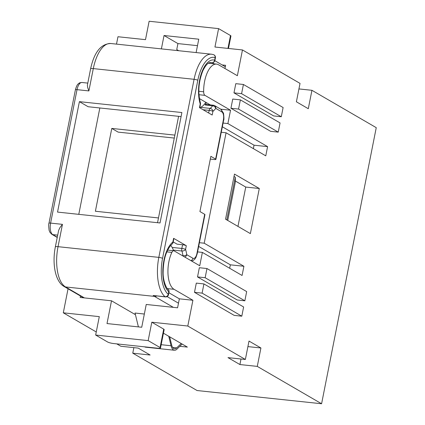 <?xml version="1.0" encoding="UTF-8"?>
<svg xmlns="http://www.w3.org/2000/svg" width="425" height="425" viewBox="0 0 425 425"><rect width="100%" height="100%" fill="white"/><g stroke="black" fill="none" stroke-linecap="round" stroke-linejoin="round"><path stroke-width="0.64" d="M227.949 48.407L230.499 35.541L218.588 28.624L149.133 21.25L145.488 39.658L117.964 36.736L116.503 44.12M116.774 343.883L120.859 346.258L138.221 348.102L150.131 355.018L132.77 353.175L197.078 390.533L321.587 403.75L257.274 366.392L239.913 364.549L228.002 357.627L245.363 359.47L187.802 326.033L192.907 300.263L179.355 298.828L168.9 292.756M132.77 353.175L133.864 347.639M68.053 288.788L63.298 312.816L96.257 331.967M178.734 50.724L176.747 49.571L177.932 43.589L164.039 35.514L161.388 48.886M167.62 250.097L173.729 250.745A4.765 2.136 96.1 0 1 174.138 250.883L199.739 265.752L202.38 252.407L242.08 275.474L243.902 266.268L204.202 243.206L226.068 132.775L265.768 155.837L267.591 146.63L227.89 123.569L230.536 110.229L204.93 95.354A4.765 2.136 -83.9 0 1 203.66 91.779A22.87 10.258 -83.9 0 1 216.553 64.106A22.87 10.258 -83.9 0 1 218.508 64.765L237.368 75.719L242.468 49.948L214.944 47.026L218.588 28.624M242.468 49.948L300.034 83.39L296.39 101.793L308.295 108.715L311.939 90.307L298.934 88.926M311.939 90.307L376.252 127.665L321.587 403.75M163.715 329.131L160.071 347.533A4.765 0.839 11.2 0 1 160.512 348.011L164.156 329.609A4.765 0.839 11.2 0 0 163.715 329.131L151.805 322.214L187.802 326.033M179.823 346.295L187.377 347.098L163.444 333.195M63.298 312.816L99.296 316.636L95.652 335.043L107.557 341.96A4.765 0.839 -168.8 0 0 113.778 343.565L157.824 348.24A4.765 0.839 11.2 0 0 160.512 348.011M240.369 99.864L238.547 109.066L278.242 132.127L270.624 131.32L230.924 108.258L232.746 99.057L240.369 99.864L280.064 122.926L278.242 132.127M259.298 188.503L250.367 233.601L225.558 219.183L234.488 174.091L259.298 188.503L245.746 187.069L235.328 181.013M238.547 109.066L230.924 108.258M222.158 64.94L225.59 65.307L224.958 68.51M233.973 92.868L235.795 83.667L243.419 84.474L241.591 93.681L233.973 92.868L273.668 115.929L281.292 116.742L241.591 93.681M194.48 292.315L196.302 283.114L203.926 283.921L202.103 293.123L194.48 292.315L234.18 315.377L241.798 316.184L202.103 293.123M205.148 277.732L197.529 276.925L237.224 299.986L244.848 300.799L246.67 291.592L206.97 268.531L205.148 277.732L244.848 300.799M197.529 276.925L199.352 267.723L206.97 268.531M173.729 250.745A4.765 2.136 96.1 0 0 171.859 252.392A22.87 10.258 96.1 0 0 174.048 289.308L192.907 300.263M245.363 359.47L249.008 341.068L260.918 347.985L257.274 366.392M210.311 104.911L199.415 98.584M230.536 110.229L220.761 109.188A2.858 2.507 -59.8 0 1 221.866 111.934A6.673 2.991 -83.9 0 1 223.369 119.988A2.858 0.505 11.2 0 1 223.635 120.275C224.055 119.93 224.012 117.576 223.508 113.199L220.766 109.188L214.62 105.618A2.858 2.858 0 0 0 213.483 105.251L205.859 104.438A2.858 1.28 96.1 0 0 205.025 104.938A23.827 10.689 -83.9 0 0 206.481 102.685M198.656 246.42L230.35 264.828L243.902 266.268M204.202 243.206L199.394 242.696M226.068 132.775L221.26 132.265M223.083 123.059L227.89 123.569M203.926 283.921L243.621 306.983L241.798 316.184M243.419 84.474L283.114 107.536L281.292 116.742M174.292 138.072L118.139 132.117L111.786 128.424L95.386 211.252L158.477 217.945M181.082 116.593L88.134 106.728L79.401 101.655L181.884 112.535L160.018 222.966L57.534 212.091L79.401 101.655M157.537 222.705L178.596 116.333M172.412 247.908L172.863 247.493L172.428 247.94M173.214 241.921L177.071 244.163L182.575 244.747A2.858 0.505 11.2 0 1 186.304 245.708L173.602 238.324A2.858 0.505 11.2 0 1 173.867 238.611L173.134 242.314A2.858 0.505 11.2 0 0 172.869 242.027L173.602 238.324M165.426 296.916A2.858 1.28 96.1 0 1 165.07 296.756A2.858 2.449 -50.1 0 0 168.268 294.339A30.494 13.68 96.1 0 1 162.557 258.336A2.858 0.505 -168.8 0 0 158.828 257.375A33.352 14.96 96.1 0 0 165.07 296.756L153.212 295.497L165.426 296.916A2.858 2.858 0 0 0 168.528 294.626L169.033 292.076A2.858 2.858 0 0 0 168.114 289.372A2.858 2.438 131.2 0 1 168.773 291.789A26.685 11.969 -83.9 0 1 163.003 266.996A26.685 11.969 -83.9 0 1 172.869 242.027A2.858 2.343 -128.1 0 1 172.093 244.008A2.858 2.858 0 0 0 173.134 242.314M229.67 268.265L230.35 264.828M253.358 148.628L254.038 145.196L222.344 126.783M200.478 107.371L210.141 108.396A23.827 10.689 96.1 0 0 212.649 105.751A2.858 2.035 36.5 0 1 215.725 108.364A2.858 2.507 -59.8 0 0 214.62 105.618M186.304 245.708L185.571 249.406A26.685 11.969 -83.9 0 1 186.75 254.687L192.897 258.257A6.673 2.991 -83.9 0 0 196.95 253.428L204.696 214.317L199.931 211.549L210.864 156.331L215.629 159.099A2.858 0.505 11.2 0 1 215.889 159.386A2.858 0.505 11.2 0 1 214.28 159.524L210.317 159.104M199.766 107.812L200.472 104.231A2.858 0.505 -168.8 0 0 200.212 103.944L199.479 107.647L212.181 115.026L212.914 111.323A26.685 11.969 96.1 0 0 215.725 108.364L221.866 111.934M204.696 214.317A2.858 0.505 11.2 0 1 204.956 214.604L197.216 253.714L195.925 257.502L194.661 259.335L192.913 260.631L191.579 261.014M172.863 247.493L181.842 248.444A2.858 0.505 11.2 0 1 185.571 249.406A2.858 1.769 162.8 0 1 181.905 251.01A23.827 10.689 -83.9 0 1 182.952 255.722A2.858 1.28 171.5 0 0 186.75 254.687A2.858 2.507 120.2 0 1 184.748 257.045M203.033 109.714L209.185 110.362A2.858 0.505 11.2 0 1 212.914 111.323A2.858 2.343 51.9 0 0 210.141 108.396A2.858 1.28 -83.9 0 0 209.185 110.362L208.664 112.981M174.877 135.118L111.786 128.424M87.778 83.103L81.993 82.487A9.531 4.277 96.1 0 0 77.021 89.659L88.878 90.918L87.688 87.566L87.385 85.213L90.605 68.829A4.765 0.839 -168.8 0 1 93.298 68.6A33.352 14.96 96.1 0 1 110.713 43.504L211.501 54.203A33.352 14.96 -83.9 0 0 194.087 79.3A2.858 0.505 11.2 0 1 197.816 80.261A30.494 13.68 -83.9 0 1 215.135 57.63A2.858 0.505 11.2 0 1 215.401 57.917A2.858 2.858 0 0 0 213.536 54.66L211.501 54.203M237.963 226.392L245.746 187.069M227.731 220.447L235.338 182.043L235.285 177.188L226.822 219.922M234.021 176.455L235.285 177.188M173.586 250.729A22.397 10.046 96.1 0 0 170.664 245.379M199.814 107.573A22.397 10.046 96.1 0 0 205.764 102.271M153.212 295.497A33.352 14.96 96.1 0 0 154.488 296.395L173.342 307.349L177.576 307.801L179.355 298.828M135.432 314.681L111.515 300.788L80.176 297.463L80.463 295.997M267.591 146.63L254.038 145.196M160.071 347.533L148.16 340.616L95.652 335.043M196.116 52.567L198.762 39.201L164.039 35.514M247.913 346.603L260.918 347.985M239.913 364.549L241.007 359.008M111.515 300.788L107.004 323.563L141.727 327.25L146.237 304.47L173.342 307.349M169.724 337.036L170.133 337.083M197.487 45.666L177.932 43.589M151.805 322.214L148.16 340.616M202.38 252.407L197.572 251.898M230.499 35.541A4.765 0.839 11.2 0 1 230.934 36.019L228.469 48.461M144.346 314.033L135.033 313.044L138.407 326.899M78.779 214.343L99.838 107.971M83.608 297.824L64.069 286.477C55.075 281.435 52.084 263.404 55.346 246.904L58.65 230.361L59.968 227.566L62.454 224.357L50.596 223.098L77.021 89.659A2.858 0.505 -168.8 0 0 75.406 89.797L48.981 223.237A2.858 0.505 11.2 0 1 50.596 223.098A9.531 4.277 -83.9 0 0 52.742 234.611L57.263 237.23M181.188 343.501L176.742 347.878A9.531 4.277 96.1 0 1 174.579 348.824A9.531 4.277 96.1 0 1 171.642 344.914L169.665 336.807M168.741 336.271L171.047 345.748A10.96 4.914 96.1 0 0 174.431 350.248A10.96 4.914 96.1 0 0 176.917 349.159L182.113 344.043M144.638 346.837A10.96 4.914 96.1 0 0 145.632 347.188L174.431 350.248M203.66 91.779L198.836 91.269M204.93 95.354L198.964 94.722M212.367 62.757L214.28 63.862M210.014 62.549L211.677 62.73A23.827 10.689 96.1 0 0 210.726 62.528C209.753 62.618 207.267 61.944 202.831 70.805C198.555 81.733 197.742 92.406 200.403 102.829A2.858 1.769 -17.2 0 1 200.212 103.944A26.685 11.969 96.1 0 1 201.248 73.849A26.685 11.969 96.1 0 1 214.63 60.18L215.135 57.63A2.858 2.539 -70.8 0 0 213.536 54.66M213.483 105.251A2.858 1.28 -83.9 0 0 212.649 105.751L205.025 104.938M182.575 244.747L181.842 248.444A2.858 1.28 -83.9 0 0 181.905 251.01L173.368 250.102M183.01 256.036A2.858 1.28 -83.9 0 1 182.952 255.722L182.362 255.659M169.033 292.076A2.858 0.505 11.2 0 0 168.773 291.789L168.268 294.339A2.858 0.505 11.2 0 1 168.528 294.626M162.557 258.336L197.816 80.261M84.41 297.909L65.551 286.955A33.352 14.96 -83.9 0 1 58.034 246.675L158.828 257.375L194.087 79.3L93.298 68.6L88.878 90.918M215.629 159.099L223.369 119.988M196.95 253.428A2.858 0.505 11.2 0 1 197.216 253.714M192.897 258.257A2.858 2.507 120.2 0 1 190.894 260.615M209.971 62.56L211.788 62.751A2.858 2.858 0 0 0 214.896 60.462A2.858 0.505 11.2 0 0 214.63 60.18A2.858 2.545 107.5 0 1 211.677 62.73A2.858 1.28 96.1 0 0 211.788 62.751A2.858 1.28 96.1 0 0 211.985 62.741M64.069 286.477A4.765 4.176 -59.8 0 0 65.551 286.955L154.488 296.395A4.765 4.176 -59.8 0 0 156.745 295.991M167.099 296.581L178.489 303.195M167.365 288.602L174.048 289.308M62.454 224.357L58.034 246.675A4.765 0.839 11.2 0 0 55.346 246.904M57.221 237.437L51.855 234.318A2.858 2.507 -59.8 0 0 52.742 234.611L57.678 235.131M171.859 252.392L166.818 251.86M171.047 345.748L161.165 344.702M176.742 347.878L172.667 347.448M216.553 64.106L208.367 63.235M214.843 60.69L225.303 66.767M215.889 159.386L223.635 120.275M168.114 289.372C167.291 289.606 162.833 281.871 163.126 272.08C163.407 259.032 166.398 249.672 172.093 244.008M200.472 104.231A2.858 2.858 0 0 0 200.403 102.829M214.896 60.462L215.401 57.917M110.713 43.504C100.868 43.86 94.169 52.302 90.605 68.829M51.855 234.318L49.975 232.39L49.114 230.323C48.604 225.951 48.562 223.587 48.981 223.237M81.993 82.487C80.171 82.647 79.204 82.891 79.087 83.22C78.604 83.884 77.196 83.39 75.406 89.797"/></g></svg>

